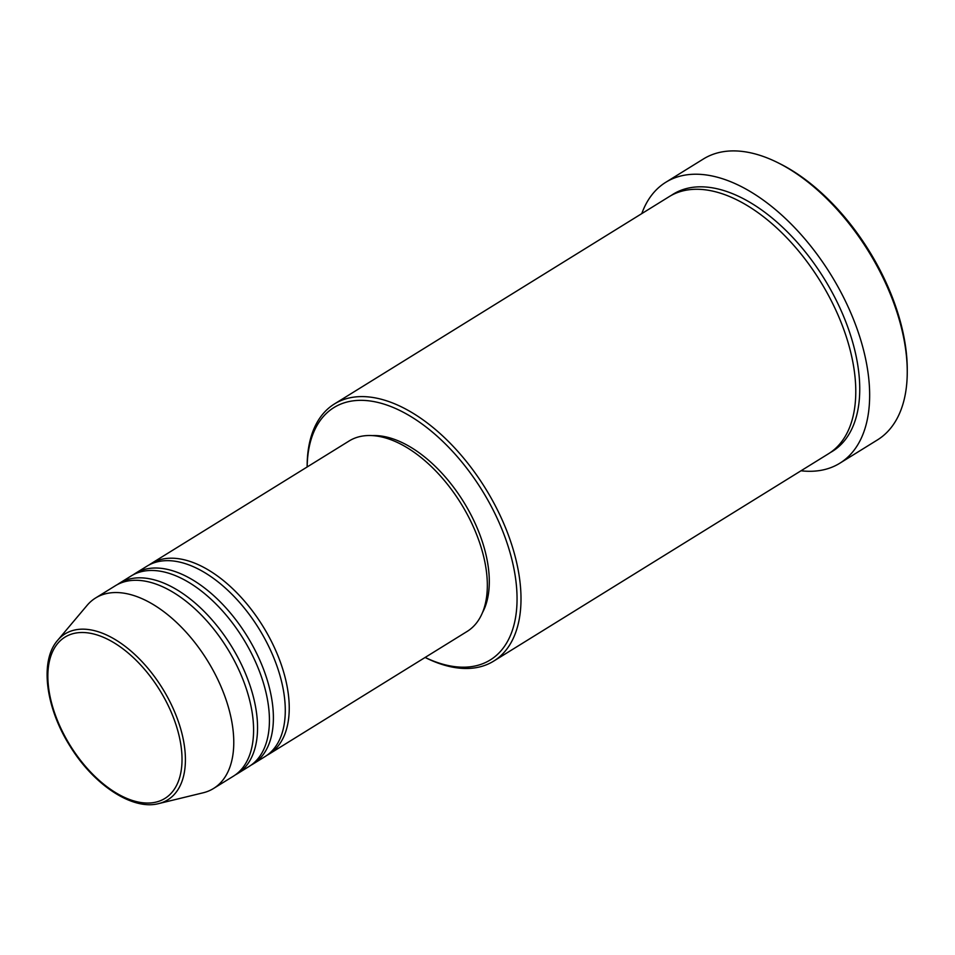 <?xml version="1.0" encoding="UTF-8"?>
<svg xmlns="http://www.w3.org/2000/svg" width="955" height="955" viewBox="0 0 955 955"><rect width="100%" height="100%" fill="white"/><g stroke="black" fill="none" stroke-linecap="round" stroke-linejoin="round"><path stroke-width="1.43" d="M149.099 564.942A112.033 62.159 58.2 0 1 151.045 563.653A112.033 62.159 58.2 0 1 156.584 560.871A112.033 62.159 58.2 0 1 265.741 630.945A112.033 62.159 58.2 0 1 269.012 754.128A112.033 62.159 58.2 0 1 266.982 755.298M133.258 574.755A112.033 62.159 58.2 0 1 135.192 573.466L147.082 566.1A112.033 62.159 58.2 0 1 152.621 563.319A112.033 62.159 58.2 0 1 261.777 633.392A112.033 62.159 58.2 0 1 265.048 756.587L253.159 763.952A112.033 62.159 58.2 0 1 251.141 765.11M135.192 573.466A112.033 62.159 58.2 0 1 140.731 570.684A112.033 62.159 58.2 0 1 249.888 640.757A112.033 62.159 58.2 0 1 253.159 763.952M117.405 584.567A112.033 62.159 58.2 0 1 119.351 583.278L131.229 575.913A112.033 62.159 58.2 0 1 136.768 573.131A112.033 62.159 58.2 0 1 245.924 643.204A112.033 62.159 58.2 0 1 249.195 766.399L237.318 773.765A112.033 62.159 58.2 0 1 235.288 774.923M119.351 583.278A112.033 62.159 58.2 0 1 124.89 580.497A112.033 62.159 58.2 0 1 234.047 650.57A112.033 62.159 58.2 0 1 237.318 773.765M57.634 640.339L87.084 605.375A112.033 62.159 58.2 0 1 95.572 597.997L115.388 585.725A112.033 62.159 58.2 0 1 120.927 582.956A112.033 62.159 58.2 0 1 230.083 653.017A112.033 62.159 58.2 0 1 233.354 776.212L213.538 788.484A112.033 62.159 58.2 0 1 207.999 791.265A112.033 62.159 58.2 0 1 203.152 792.793L158.733 803.585C132.435 810.628 93.697 784.807 70.049 746.165C45.577 707.631 39.465 660.884 57.634 640.339A97.577 54.137 58.2 0 1 69.858 631.494A97.577 54.137 58.2 0 1 167.316 696.744A97.577 54.137 58.2 0 1 162.959 802.248A97.577 54.137 58.2 0 1 158.733 803.585M425.13 657.446A148.431 82.357 -121.8 0 0 482.896 663.641A148.431 82.357 -121.8 0 0 489.521 503.142A148.431 82.357 -121.8 0 0 341.269 403.881A148.431 82.357 -121.8 0 0 307.164 466.959M307.152 466.971L307.152 466.195A151.236 83.909 58.2 0 1 334.429 403.953A151.236 83.909 58.2 0 1 341.914 400.205A151.236 83.909 58.2 0 1 489.27 494.797A151.236 83.909 58.2 0 1 493.687 661.111A151.236 83.909 58.2 0 1 486.214 664.859A151.236 83.909 58.2 0 1 425.811 657.804L425.118 657.458M777.597 162.565L779.793 163.663A162.446 90.128 58.2 0 1 907.25 369.466L907.25 371.925A165.239 91.68 -121.8 0 0 777.597 162.565A165.239 91.68 -121.8 0 0 711.606 154.865A165.239 91.68 -121.8 0 0 703.441 158.96L665.802 182.274A165.239 91.68 58.2 0 1 673.967 178.167A165.239 91.68 58.2 0 1 834.98 281.522A165.239 91.68 58.2 0 1 839.803 463.235A165.239 91.68 58.2 0 1 831.626 467.329A165.239 91.68 58.2 0 1 801.03 470.779M839.803 463.235L877.442 439.921A165.239 91.68 -121.8 0 0 907.25 371.925M334.429 403.953L669.216 196.623A151.236 83.909 58.2 0 1 676.689 192.874A151.236 83.909 58.2 0 1 824.046 287.467A151.236 83.909 58.2 0 1 828.463 453.78L493.687 661.111M151.045 563.653L349.136 440.971A112.033 62.159 58.2 0 1 354.675 438.19A112.033 62.159 58.2 0 1 463.832 508.263A112.033 62.159 58.2 0 1 467.102 631.458L269.012 754.128M372.629 435.599A109.228 60.607 58.2 0 1 463.605 501.853A109.228 60.607 58.2 0 1 482.37 612.812M95.572 597.997A112.033 62.159 58.2 0 1 101.111 595.216A112.033 62.159 58.2 0 1 210.267 665.289A112.033 62.159 58.2 0 1 213.538 788.484M641.772 213.622A165.239 91.68 58.2 0 1 665.802 182.274M160.201 800.791A94.867 52.632 -121.8 0 0 164.427 698.212A94.867 52.632 -121.8 0 0 69.679 634.765A94.867 52.632 -121.8 0 0 65.453 737.344A94.867 52.632 -121.8 0 0 160.201 800.791M671.222 195.453A151.236 83.909 58.2 0 1 680.652 190.427A151.236 83.909 58.2 0 1 829.059 286.834A151.236 83.909 58.2 0 1 830.42 452.503"/></g></svg>
